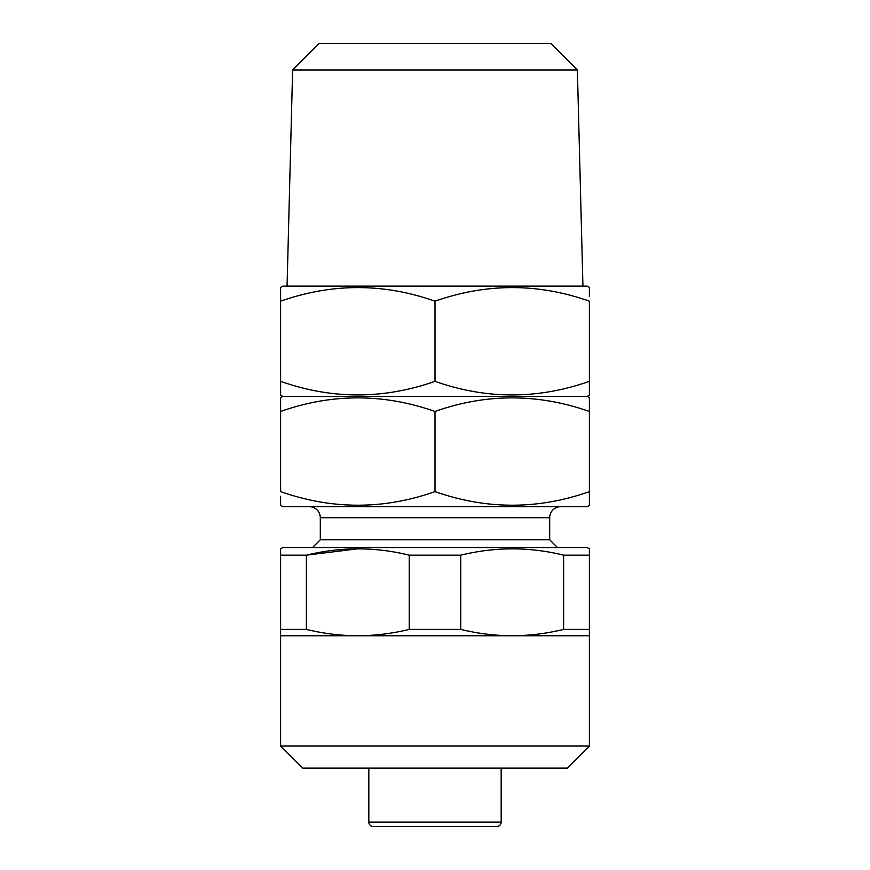 <?xml version="1.0" encoding="UTF-8"?>
<svg xmlns="http://www.w3.org/2000/svg" width="870" height="870" viewBox="0 0 870 870"><rect width="100%" height="100%" fill="white"/><g stroke="black" fill="none" stroke-linecap="round" stroke-linejoin="round"><path stroke-width="1.3" d="M589.392 746.047L280.608 746.047L302.662 768.101L567.338 768.101L589.392 746.047L589.392 635.763L512.202 635.763C529.417 635.676 546.567 633.556 563.629 629.401L563.629 555.18C529.515 546.751 495.226 546.751 460.763 555.18L460.763 629.401C477.815 633.556 494.965 635.687 512.202 635.763L357.798 635.763C375.024 635.676 392.174 633.556 409.237 629.401L409.237 555.18C375.122 546.751 340.833 546.751 306.37 555.18L306.37 629.401C323.422 633.556 340.562 635.687 357.798 635.763L280.608 635.763L280.608 548.807L282.815 547.534L587.185 547.534L589.392 548.807L589.392 555.18L589.392 548.807M280.608 746.047L280.608 635.763M280.608 555.18L306.37 555.18L357.777 548.807M409.237 555.18L460.763 555.18M563.629 555.18L589.392 555.18L589.392 635.763M368.826 768.101L368.826 822.085A4.415 4.415 0 0 0 373.241 826.5L496.759 826.5A4.415 4.415 0 0 0 501.174 822.085L501.174 768.101M490.136 826.5L379.864 826.5M312.537 547.534L320.312 539.77L549.688 539.77L557.463 547.534M549.688 539.77L549.688 517.715A11.027 11.027 0 0 1 560.726 506.688M320.312 539.77L320.312 517.715L549.688 517.715M309.274 506.688A11.027 11.027 0 0 1 320.312 517.715M280.608 496.291L280.608 505.405L282.815 506.688L587.185 506.688L589.392 505.405L589.392 491.615C538.062 509.733 486.591 509.733 435 491.615C383.659 509.733 332.199 509.733 280.608 491.615L280.608 397.677L282.815 396.405L587.185 396.405L589.392 397.677L589.392 411.466L589.392 397.677M280.608 406.79L280.608 411.466C331.938 393.349 383.409 393.349 435 411.466C486.341 393.349 537.801 393.349 589.392 411.466L589.392 505.405M577.375 69.97L550.917 43.5L319.083 43.5L292.624 69.97L577.375 69.97L582.933 286.121M292.624 69.97L287.067 286.121M587.185 396.405L589.392 395.132L589.392 301.183C538.062 283.065 486.591 283.065 435 301.183C383.659 283.065 332.199 283.065 280.608 301.183L280.608 287.394L282.815 286.121L587.185 286.121L589.392 287.394L589.392 296.507M282.815 396.405L280.608 395.132L280.608 381.343C331.938 399.45 383.409 399.45 435 381.343C486.341 399.45 537.801 399.45 589.392 381.343M589.392 288.013L589.392 287.394M280.608 296.507L280.608 386.008M280.608 394.501L280.608 395.132M435 381.343L435 301.183M280.608 505.405L280.608 504.785M435 491.615L435 411.466M409.237 629.401L460.763 629.401M280.608 629.401L306.37 629.401M563.629 629.401L589.392 629.401M368.826 822.085L501.174 822.085"/></g></svg>
